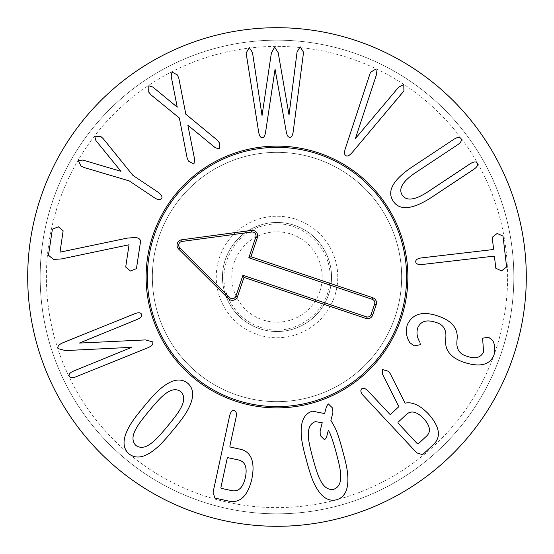 <?xml version="1.0" encoding="UTF-8"?>
<svg xmlns="http://www.w3.org/2000/svg" width="554" height="554" viewBox="0 0 554 554"><rect width="100%" height="100%" fill="white"/><g stroke="black" fill="none" stroke-linecap="round" stroke-linejoin="round"><path stroke-width="0.42" stroke-dasharray="2.77 2.08" d="M136.443 268.642L140.494 241.786C140.668 239.453 139.026 238.019 135.564 237.465L127.178 238.123L60.005 252.16L63.135 230.824L58.336 226.787L52.388 229.211L48.475 255.214L53.503 259.459L61.515 258.926L128.971 244.757L125.703 267.028L130.502 271.058L136.443 268.642M84.097 167.53L129.207 180.895L154.511 197.82C157.973 200.029 160.341 200.264 161.616 198.519C162.627 196.85 161.491 194.773 158.202 192.3L132.898 175.376L103.321 138.784L100.814 136.485L94.672 136.215L95.904 140.571L120.973 171.338L82.865 160.064L78.37 160.584L81.016 166.089L84.097 167.53M194.752 159.94L187.861 125.218L215.291 147.738L219.322 148.957L219.336 142.731L216.919 139.85L185.825 114.193L178.866 78.509L177.488 75.012L172.017 72.041L171.151 76.168L177.232 107.157L152.842 87.047L148.811 85.828L148.728 92.103L151.138 94.983L179.378 118.023L187.044 157.599L188.422 161.096L193.893 164.067L194.752 159.94M262.271 137.655C263.967 137.773 265.11 135.661 265.712 131.312L275.075 69.167L286.148 131.014C286.84 135.349 288.08 137.427 289.86 137.26C291.612 137.378 292.761 135.259 293.301 130.91L303.55 52.284L300.192 46.813L297.076 51.861L289.022 115.017L278.205 52.741L274.673 47.18L271.391 52.838L262.035 115.585L252.499 52.505L249.238 47.554L246.128 53.115L258.552 131.416C259.251 135.744 260.484 137.828 262.271 137.655M398.79 87.013L355.37 138.618L376.505 74.568L375.944 69.021L370.467 72.29L345.571 147.863C344.076 152.198 344.2 154.801 345.945 155.681C347.538 156.664 349.796 155.39 352.725 151.858L402.287 93.307L403.901 90.946L403.804 84.575L398.79 87.013M414.08 173.644L457.562 144.816C460.942 142.475 462.071 140.384 460.949 138.535C459.737 136.859 457.382 137.108 453.892 139.283L410.41 168.111C392.599 180.576 386.865 191.587 393.201 201.144C399.538 210.707 411.913 209.71 430.326 198.152L473.809 169.323C477.188 166.983 478.317 164.891 477.202 163.042C475.983 161.366 473.628 161.616 470.138 163.79L426.656 192.619C414.413 200.257 406.276 201.102 402.259 195.14C398.333 189.122 402.273 181.954 414.08 173.644M506.605 267L503.011 236.08L497.146 233.463L492.215 237.334L493.579 249.071L492.859 249.591L421.594 257.88C417.529 258.469 415.569 259.798 415.722 261.862C416.054 263.995 418.27 264.86 422.363 264.473L493.628 256.183L494.445 256.523L495.816 268.254L501.502 270.892L506.605 267M407.259 324.866C405.556 331.458 406.407 337.379 409.821 342.621L414.067 345.869L420.334 344.713L419.918 342.275C417.044 337.497 416.289 332.746 417.668 328.016C420.583 321.188 426.622 319.305 435.783 322.38C443.068 324.36 446.427 329.332 445.845 337.303L445.686 339.81C444.73 350.239 450.79 357.732 463.871 362.295C479.646 367.441 489.653 365.114 493.905 355.308C495.421 349.837 495.034 344.913 492.748 340.53L488.538 337.199L482.596 338.196L483.58 351.908C480.796 357.752 475.2 359.179 466.773 356.187C459.598 354.151 456.309 349.235 456.918 341.423L457.112 338.84C458.123 328.432 451.953 320.898 438.602 316.244C422.972 310.718 412.522 313.599 407.259 324.866M308.516 437.708C308.64 441.219 310.115 448.172 312.948 458.574C315.801 469.058 318.065 475.831 319.734 478.891C323.363 486.869 328.03 490.338 333.737 489.293C339.18 487.298 341.444 481.945 340.53 473.227C340.419 469.744 338.93 462.763 336.077 452.279C333.245 441.877 330.994 435.132 329.318 432.044L328.356 430.16L326.541 437.265L324.568 439.862L320.247 435.492L320.115 431.06L322.22 422.716L315.316 421.642C309.866 423.637 307.602 428.99 308.516 437.708M312.463 411.165C303.924 413.727 300.22 422.003 301.348 435.998C301.681 441.303 303.384 449.419 306.459 460.339C309.374 471.406 312.027 479.293 314.423 484.002C320.544 496.633 327.933 501.889 336.59 499.77C345.128 497.208 348.833 488.933 347.704 474.937C347.379 469.667 345.661 461.524 342.566 450.513C339.678 439.537 337.033 431.677 334.63 426.933L330.87 420.361L332.885 412.661L332.753 408.229L328.356 403.887L326.458 406.456L324.644 413.568L312.463 411.165M163.665 395.217C160.861 397.336 156.02 402.55 149.144 410.846C142.212 419.212 137.974 424.953 136.429 428.083C131.99 435.638 131.838 441.455 135.972 445.513C140.737 448.83 146.415 447.604 153.022 441.836C155.806 439.738 160.667 434.509 167.599 426.144C174.482 417.848 178.7 412.121 180.265 408.977C184.704 401.415 184.849 395.604 180.715 391.539C175.957 388.229 170.272 389.455 163.665 395.217M187.647 383.174C180.639 377.669 171.74 379.4 160.944 388.368C156.796 391.692 151.138 397.758 143.964 406.553C136.589 415.306 131.665 422.01 129.193 426.677C122.379 438.948 122.33 448.02 129.04 453.878C136.049 459.391 144.947 457.659 155.75 448.685C159.871 445.388 165.549 439.308 172.779 430.437C180.092 421.76 185.001 415.071 187.501 410.382C194.316 398.104 194.364 389.04 187.647 383.174M134.975 313.626L63.253 342.601C59.063 344.353 57.332 346.354 58.059 348.604L65.365 350.585L131.665 347.33L73.474 371.118C69.998 372.641 68.571 374.331 69.202 376.187C70.039 377.96 72.235 378.188 75.801 376.872L147.516 347.905C151.706 346.146 153.444 344.145 152.717 341.894L145.411 339.921L79.354 343.071L137.302 319.388C140.778 317.858 142.198 316.168 141.575 314.312C140.737 312.539 138.535 312.311 134.975 313.626M227.805 457.652L227.216 458.317L220.907 487.478L221.164 488.33L232.285 490.733C238.781 491.73 243.144 487.319 245.387 477.513C247.403 467.659 245.249 461.835 238.926 460.055L227.805 457.652M229.591 415.95L213.068 492.312L214.904 498.088L230.242 501.412C240.775 502.748 247.984 495.248 251.876 478.919C255.089 462.438 251.62 452.632 241.482 449.495L230.104 447.03L229.841 446.178L236.08 417.356C236.828 413.374 236.205 411.089 234.21 410.514C232.071 410.195 230.533 412.01 229.591 415.95M397.952 422.342L398.167 423.201L417.294 443.685L418.138 443.962L426.899 435.783C431.116 431.407 430.056 425.68 423.706 418.589C417.01 411.705 411.345 410.23 406.719 414.163L397.952 422.342M361.644 388.88C360.162 390.459 360.779 392.758 363.479 395.778L416.795 452.881L422.591 454.668L434.253 443.782C441.268 436.171 439.37 426.261 428.561 414.053C420.015 405.203 412.19 401.574 405.078 403.18L390.341 373.881L388.541 371.319L382.378 369.518L382.579 374.407L398.859 406.629L390.542 414.399L389.697 414.129L368.334 391.249C365.481 388.361 363.251 387.571 361.644 388.88M222.466 277A54.534 54.534 0 0 1 277 222.466A54.534 54.534 0 0 1 331.534 277A54.534 54.534 0 0 1 277 331.534A54.534 54.534 0 0 1 222.466 277A54.534 54.534 0 0 0 277 331.534A54.534 54.534 0 0 0 331.534 277A54.534 54.534 0 0 0 277 222.466A54.534 54.534 0 0 0 222.466 277M337.767 277A60.767 60.767 0 0 0 246.62 224.377A60.767 60.767 0 0 0 246.613 329.623A60.767 60.767 0 0 0 337.767 277M146.118 277A130.882 130.882 0 0 0 342.441 390.348A130.882 130.882 0 0 0 342.441 163.652A130.882 130.882 0 0 0 146.118 277A130.882 130.882 0 0 1 342.441 163.652A130.882 130.882 0 0 1 342.441 390.348A130.882 130.882 0 0 1 146.118 277M401.65 277A124.65 124.65 0 0 0 277 152.35A124.65 124.65 0 0 0 152.35 277A124.65 124.65 0 0 0 277 401.65A124.65 124.65 0 0 0 401.65 277A124.65 124.65 0 0 1 214.675 384.947A124.65 124.65 0 0 1 214.675 169.053A124.65 124.65 0 0 1 401.65 277M507.603 277A230.602 230.602 0 0 0 161.699 77.29A230.602 230.602 0 0 0 161.699 476.71A230.602 230.602 0 0 0 507.603 277M513.835 277A236.835 236.835 0 0 1 277 513.835A236.835 236.835 0 0 1 40.165 277A236.835 236.835 0 0 1 277 40.165A236.835 236.835 0 0 1 513.835 277M40.165 277A236.835 236.835 0 0 1 395.418 71.895A236.835 236.835 0 0 1 395.418 482.105A236.835 236.835 0 0 1 40.165 277M526.3 277A249.3 249.3 0 0 0 277 27.7A249.3 249.3 0 0 0 27.7 277A249.3 249.3 0 0 0 277 526.3A249.3 249.3 0 0 0 526.3 277M328.688 294.396A54.534 54.534 0 0 1 259.604 328.688A54.534 54.534 0 0 1 225.312 259.604A54.534 54.534 0 0 1 294.396 225.312A54.534 54.534 0 0 1 328.688 294.396A54.534 54.534 0 0 1 259.604 328.688A54.534 54.534 0 0 1 225.312 259.604A54.534 54.534 0 0 1 294.396 225.312A54.534 54.534 0 0 1 328.688 294.396A54.534 54.534 0 0 1 236.094 313.058A54.534 54.534 0 0 1 266.225 223.539A54.534 54.534 0 0 1 328.688 294.396A54.534 54.534 0 0 0 266.225 223.539A54.534 54.534 0 0 0 236.094 313.058A54.534 54.534 0 0 0 328.688 294.396M319.824 291.418A45.186 45.186 0 0 0 268.074 232.708A45.186 45.186 0 0 0 243.102 306.881A45.186 45.186 0 0 0 319.824 291.418M260.103 327.206C291.307 338.965 328.577 314.208 329.831 280.885C333.466 247.735 300.213 217.791 267.624 224.862C234.612 229.591 213.879 269.244 228.83 299.049C235.374 312.747 245.796 322.13 260.103 327.206"/><path stroke-width="0.83" d="M140.494 241.786L136.443 268.642L130.502 271.058L125.703 267.028L129.054 244.771L61.515 258.926L53.503 259.459L48.475 255.214L52.388 229.211L58.336 226.787L63.135 230.824L60.005 252.16L127.178 238.123L135.564 237.465C139.026 238.019 140.668 239.453 140.494 241.786M129.207 180.895L84.097 167.53L81.016 166.089L78.37 160.584L82.865 160.064L120.973 171.338L95.904 140.571L94.672 136.215L100.814 136.485L103.321 138.784L132.898 175.376L158.202 192.3C161.491 194.773 162.627 196.85 161.616 198.519C160.341 200.264 157.973 200.029 154.511 197.82L129.207 180.895M187.861 125.218L194.752 159.94L193.893 164.067L188.422 161.096L187.044 157.599L179.378 118.023L151.138 94.983L148.728 92.103L148.811 85.828L152.842 87.047L177.232 107.157L171.151 76.168L172.017 72.041L177.488 75.012L178.866 78.509L185.825 114.193L216.919 139.85L219.336 142.731L219.322 148.957L215.291 147.738L187.861 125.218M265.712 131.312C265.11 135.661 263.967 137.773 262.271 137.655C260.484 137.828 259.251 135.744 258.552 131.416L246.128 53.115L249.238 47.554L252.499 52.505L262.035 115.585L271.391 52.838L274.673 47.18L278.205 52.741L289.022 115.017L297.076 51.861L300.192 46.813L303.55 52.284L293.301 130.91C292.761 135.259 291.612 137.378 289.86 137.26C288.08 137.427 286.84 135.349 286.148 131.014L275.075 69.167L265.712 131.312M355.37 138.618L398.79 87.013L403.804 84.575L403.901 90.946L352.725 151.858C349.796 155.39 347.538 156.664 345.945 155.681C344.2 154.801 344.076 152.198 345.571 147.863L370.467 72.29L375.944 69.021L376.505 74.568L355.37 138.618M457.562 144.816L414.08 173.644C402.273 181.954 398.333 189.122 402.259 195.14C406.276 201.102 414.413 200.257 426.656 192.619L470.138 163.79C473.628 161.616 475.983 161.366 477.202 163.042C478.317 164.891 477.188 166.983 473.809 169.323L430.326 198.152C411.913 209.71 399.538 210.707 393.201 201.144C386.865 191.587 392.599 180.576 410.41 168.111L453.892 139.283C457.382 137.108 459.737 136.859 460.949 138.535C462.071 140.384 460.942 142.475 457.562 144.816M503.011 236.08L506.605 267L501.502 270.892L495.816 268.254L494.445 256.523L493.628 256.183L422.363 264.473C418.27 264.86 416.054 263.995 415.722 261.862C415.569 259.798 417.529 258.469 421.594 257.88L492.859 249.591L493.579 249.071L492.215 237.334L497.146 233.463L503.011 236.08M409.821 342.621C406.407 337.379 405.556 331.458 407.259 324.866C412.522 313.599 422.972 310.718 438.602 316.244C451.953 320.898 458.123 328.432 457.112 338.84L456.918 341.423C456.309 349.235 459.598 354.151 466.773 356.187C475.2 359.179 480.796 357.752 483.58 351.908L482.596 338.196L488.538 337.199L492.748 340.53C495.034 344.913 495.421 349.837 493.905 355.308C489.653 365.114 479.646 367.441 463.871 362.295C450.79 357.732 444.73 350.239 445.686 339.81L445.845 337.303C446.427 329.332 443.068 324.36 435.783 322.38C426.622 319.305 420.583 321.188 417.668 328.016C416.289 332.746 417.044 337.497 419.918 342.275L420.334 344.713L414.067 345.869L409.821 342.621M308.516 437.708C308.64 441.219 310.115 448.172 312.948 458.574C315.801 469.058 318.065 475.831 319.734 478.891C323.363 486.869 328.03 490.338 333.737 489.293C339.18 487.298 341.444 481.945 340.53 473.227C340.419 469.744 338.93 462.763 336.077 452.279C333.245 441.877 330.994 435.132 329.318 432.044L328.356 430.16L326.541 437.265L324.568 439.862L320.247 435.492L320.115 431.06L322.22 422.716L315.316 421.642C309.866 423.637 307.602 428.99 308.516 437.708M301.348 435.998C300.22 422.003 303.924 413.727 312.463 411.165L324.644 413.568L326.458 406.456L328.356 403.887L332.753 408.229L332.885 412.661L330.87 420.361L334.63 426.933C337.033 431.677 339.678 439.537 342.566 450.513C345.661 461.524 347.379 469.667 347.704 474.937C348.833 488.933 345.128 497.208 336.59 499.77C327.933 501.889 320.544 496.633 314.423 484.002C312.027 479.293 309.374 471.406 306.459 460.339C303.384 449.419 301.681 441.303 301.348 435.998M163.665 395.217C160.861 397.336 156.02 402.55 149.144 410.846C142.212 419.212 137.974 424.953 136.429 428.083C131.99 435.638 131.838 441.455 135.972 445.513C140.737 448.83 146.415 447.604 153.022 441.836C155.806 439.738 160.667 434.509 167.599 426.144C174.482 417.848 178.7 412.121 180.265 408.977C184.704 401.415 184.849 395.604 180.715 391.539C175.957 388.229 170.272 389.455 163.665 395.217M160.944 388.368C171.74 379.4 180.639 377.669 187.647 383.174C194.364 389.04 194.316 398.104 187.501 410.382C185.001 415.071 180.092 421.76 172.779 430.437C165.549 439.308 159.871 445.388 155.75 448.685C144.947 457.659 136.049 459.391 129.04 453.878C122.33 448.02 122.379 438.948 129.193 426.677C131.665 422.01 136.589 415.306 143.964 406.553C151.138 397.758 156.796 391.692 160.944 388.368M63.253 342.601L134.975 313.626C138.535 312.311 140.737 312.539 141.575 314.312C142.198 316.168 140.778 317.858 137.302 319.388L79.354 343.071L145.411 339.921L152.717 341.894C153.444 344.145 151.706 346.146 147.516 347.905L75.801 376.872C72.235 378.188 70.039 377.96 69.202 376.187C68.571 374.331 69.998 372.641 73.474 371.118L131.665 347.33L65.365 350.585L58.059 348.604C57.332 346.354 59.063 344.353 63.253 342.601M227.805 457.652L227.216 458.317L220.907 487.478L221.164 488.33L232.285 490.733C238.781 491.73 243.144 487.319 245.387 477.513C247.403 467.659 245.249 461.835 238.926 460.055L227.805 457.652M213.068 492.312L229.591 415.95C230.533 412.01 232.071 410.195 234.21 410.514C236.205 411.089 236.828 413.374 236.08 417.356L229.841 446.178L230.104 447.03L241.482 449.495C251.62 452.632 255.089 462.438 251.876 478.919C247.984 495.248 240.775 502.748 230.242 501.412L214.904 498.088L213.068 492.312M397.952 422.342L398.167 423.201L417.294 443.685L418.138 443.962L426.899 435.783C431.116 431.407 430.056 425.68 423.706 418.589C417.01 411.705 411.345 410.23 406.719 414.163L397.952 422.342M363.479 395.778C360.779 392.758 360.162 390.459 361.644 388.88C363.251 387.571 365.481 388.361 368.334 391.249L389.697 414.129L390.542 414.399L398.859 406.629L382.579 374.407L382.378 369.518L388.541 371.319L390.341 373.881L405.078 403.18C412.19 401.574 420.015 405.203 428.561 414.053C439.37 426.261 441.268 436.171 434.253 443.782L422.591 454.668L416.795 452.881L363.479 395.778M526.3 277A249.3 249.3 0 0 1 152.35 492.901A249.3 249.3 0 0 1 152.35 61.099A249.3 249.3 0 0 1 526.3 277M146.118 277A130.882 130.882 0 0 1 342.441 163.652A130.882 130.882 0 0 1 342.441 390.348A130.882 130.882 0 0 1 146.118 277M399.856 318.356A129.629 129.629 0 0 0 251.384 149.926A129.629 129.629 0 0 0 179.759 362.718A129.629 129.629 0 0 0 399.856 318.356M401.041 318.751A130.882 130.882 0 0 1 178.817 363.549A130.882 130.882 0 0 1 251.135 148.701A130.882 130.882 0 0 1 401.041 318.751M235.942 296.058L242.936 275.283L366.346 316.819A3.781 3.781 0 0 0 371.138 314.443L374.622 304.104A3.781 3.781 0 0 0 372.24 299.312L248.829 257.769L255.823 236.994A3.781 3.781 0 0 0 251.731 232.036L181.982 241.44A3.781 3.781 0 0 0 179.821 247.867L229.688 297.533A3.781 3.781 0 0 0 235.942 296.058L237.528 296.591A5.45 5.45 0 0 1 228.504 298.717L178.644 249.051A5.45 5.45 0 0 1 181.76 239.785L251.509 230.381A5.45 5.45 0 0 1 257.409 237.528L250.948 256.724L372.773 297.727A5.45 5.45 0 0 1 376.201 304.638L372.724 314.977A5.45 5.45 0 0 1 365.813 318.405L243.989 277.395L237.528 296.591M243.989 277.395L242.936 275.283M250.948 256.724L248.829 257.769M365.813 318.405L366.346 316.819M372.724 314.977L371.138 314.443M376.201 304.638L374.622 304.104M372.773 297.727L372.24 299.312M257.409 237.528L255.823 236.994M251.509 230.381L251.731 232.036M181.76 239.785L181.982 241.44M178.644 249.051L179.821 247.867M228.504 298.717L229.688 297.533"/></g></svg>
